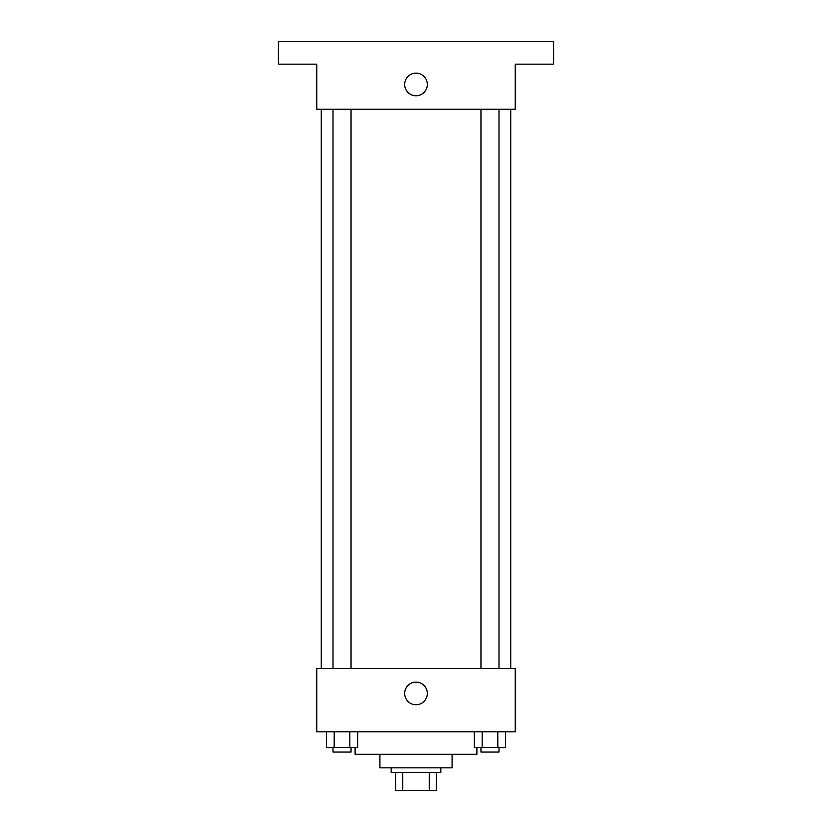 <?xml version="1.0" encoding="UTF-8"?>
<svg xmlns="http://www.w3.org/2000/svg" width="832" height="832" viewBox="0 0 832 832"><rect width="100%" height="100%" fill="white"/><g stroke="black" fill="none" stroke-linecap="round" stroke-linejoin="round"><path stroke-width="1.25" d="M429.239 772.356L429.239 790.4L395.699 790.4L395.699 772.356M429.239 790.4L436.301 790.4L436.301 772.356L436.301 790.4M440.814 767.842L440.814 772.356L391.186 772.356L391.186 767.842M402.761 772.356L402.761 790.4M452.088 754.312L452.088 767.842L379.912 767.842L379.912 754.312M476.892 747.552L476.892 754.312L355.108 754.312L355.108 747.552M515.237 731.754L316.763 731.754L316.763 668.606L515.237 668.606L515.237 731.754M427.315 693.42A11.315 11.315 0 0 1 410.342 703.217A11.315 11.315 0 0 1 410.342 683.623A11.315 11.315 0 0 1 427.315 693.42M510.723 109.262L510.723 668.606M480.958 668.606L480.958 109.262M351.042 109.262L351.042 668.606M515.237 109.262L316.763 109.262L316.763 64.158L278.418 64.158L278.418 41.6L553.582 41.6L553.582 64.158L515.237 64.158L515.237 109.262M427.315 84.448A11.315 11.315 0 0 1 410.342 94.255A11.315 11.315 0 0 1 410.342 74.651A11.315 11.315 0 0 1 427.315 84.448M505.606 731.754L505.606 747.552L474.354 747.552L474.354 731.754M497.796 731.754L497.796 747.552M482.165 731.754L482.165 747.552M499.002 747.552L499.002 752.055L480.958 752.055L480.958 747.552M357.646 731.754L357.646 747.552L326.394 747.552L326.394 731.754M349.835 731.754L349.835 747.552M334.204 731.754L334.204 747.552M351.042 747.552L351.042 752.055L332.998 752.055L332.998 747.552M321.277 109.262L321.277 668.606M499.002 668.606L499.002 109.262M332.998 109.262L332.998 668.606"/></g></svg>
